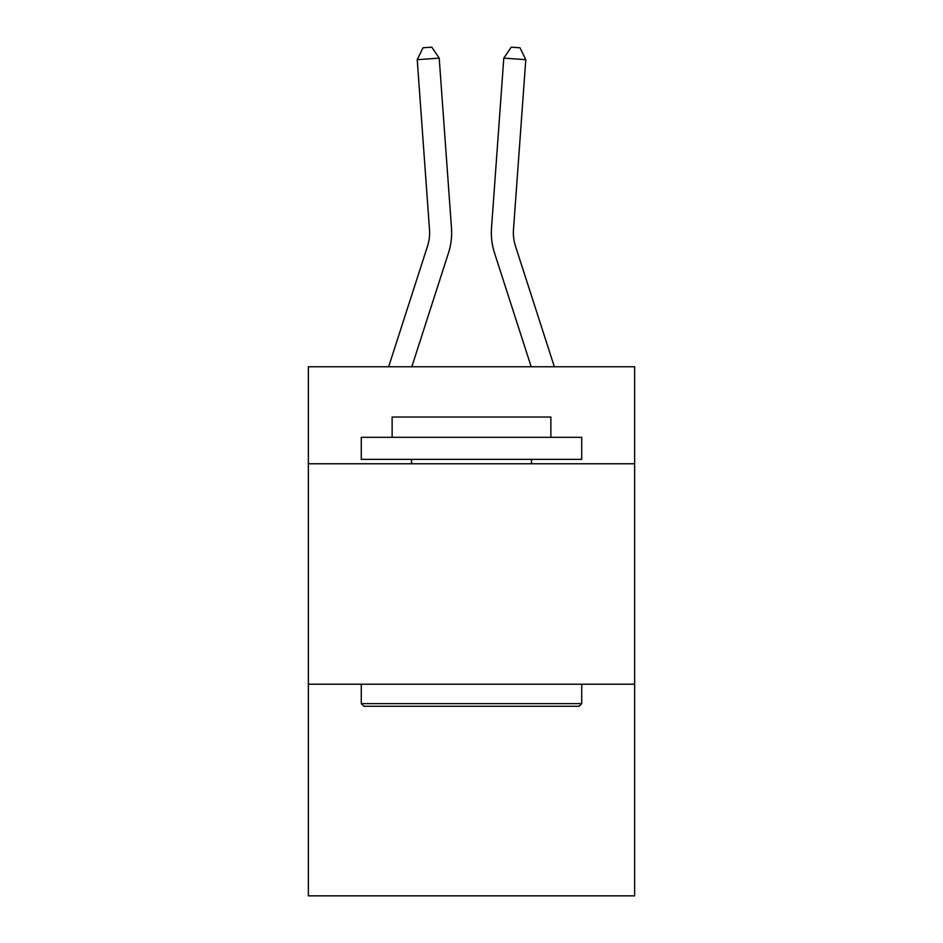 <?xml version="1.0" encoding="UTF-8"?>
<svg xmlns="http://www.w3.org/2000/svg" width="943" height="943" viewBox="0 0 943 943"><rect width="100%" height="100%" fill="white"/><g stroke="black" fill="none" stroke-linecap="round" stroke-linejoin="round"><path stroke-width="1.41" d="M634.639 463.767L634.639 366.768L308.361 366.768L308.361 463.767L634.639 463.767L634.639 895.85L308.361 895.85L308.361 463.767M634.639 684.217L308.361 684.217M448.467 253.03L411.808 366.768L448.467 253.03A66.14 66.14 135.8 0 0 451.485 227.958L439.202 58.112L451.485 227.958L439.202 58.112L451.485 227.958L439.202 58.112L451.485 227.958L439.202 58.112L451.485 227.958L439.202 58.112L451.485 227.958L439.202 58.112L451.485 227.958L439.202 58.112L451.485 227.958L439.202 58.112L451.485 227.958L439.202 58.112L451.485 227.958L439.202 58.112L451.485 227.958L439.202 58.112L451.485 227.958L439.202 58.112L451.485 227.958L439.202 58.112L451.485 227.958L439.202 58.112L451.485 227.958L439.202 58.112L451.485 227.958L439.202 58.112L451.485 227.958L439.202 58.112L451.485 227.958L439.202 58.112L451.485 227.958L439.202 58.112L451.485 227.958L439.202 58.112L451.485 227.958L439.202 58.112L451.485 227.958L439.202 58.112L451.485 227.958L439.202 58.112L451.485 227.958L439.202 58.112L451.485 227.958L439.202 58.112L451.485 227.958L439.202 58.112L417.219 59.692L422.983 47.787L431.776 47.15L439.202 58.112M427.485 246.264A44.085 44.085 -44.2 0 0 429.501 229.55A44.085 44.085 -44.2 0 1 427.485 246.264A44.085 44.085 -44.2 0 0 429.501 229.55A44.085 44.085 -44.2 0 1 427.485 246.264A44.085 44.085 -44.2 0 0 429.501 229.55A44.085 44.085 -44.2 0 1 427.485 246.264A44.085 44.085 -44.2 0 0 429.501 229.55A44.085 44.085 -44.2 0 1 427.485 246.264A44.085 44.085 -44.2 0 0 429.501 229.55A44.085 44.085 -44.2 0 1 427.485 246.264A44.085 44.085 -44.2 0 0 429.501 229.55A44.085 44.085 -44.2 0 1 427.485 246.264A44.085 44.085 -44.2 0 0 429.501 229.55A44.085 44.085 -44.2 0 1 427.485 246.264A44.085 44.085 -44.2 0 0 429.501 229.55A44.085 44.085 -44.2 0 1 427.485 246.264A44.085 44.085 -44.2 0 0 429.501 229.55A44.085 44.085 -44.2 0 1 427.485 246.264A44.085 44.085 -44.2 0 0 429.501 229.55A44.085 44.085 -44.2 0 1 427.485 246.264A44.085 44.085 -44.2 0 0 429.501 229.55A44.085 44.085 -44.2 0 1 427.485 246.264A44.085 44.085 -44.2 0 0 429.501 229.55A44.085 44.085 -44.2 0 1 427.485 246.264A44.085 44.085 -44.2 0 0 429.501 229.55A44.085 44.085 -44.2 0 1 427.485 246.264A44.085 44.085 -44.2 0 0 429.501 229.55A44.085 44.085 -44.2 0 1 427.485 246.264A44.085 44.085 -44.2 0 0 429.501 229.55A44.085 44.085 -44.2 0 1 427.485 246.264A44.085 44.085 -44.2 0 0 429.501 229.55A44.085 44.085 -44.2 0 1 427.485 246.264A44.085 44.085 -44.2 0 0 429.501 229.55A44.085 44.085 -44.2 0 1 427.485 246.264A44.085 44.085 -44.2 0 0 429.501 229.55A44.085 44.085 -44.2 0 1 427.485 246.264A44.085 44.085 -44.2 0 0 429.501 229.55A44.085 44.085 -44.2 0 1 427.485 246.264A44.085 44.085 -44.2 0 0 429.501 229.55A44.085 44.085 -44.2 0 1 427.485 246.264A44.085 44.085 -44.2 0 0 429.501 229.55A44.085 44.085 -44.2 0 1 427.485 246.264A44.085 44.085 -44.2 0 0 429.501 229.55A44.085 44.085 -44.2 0 1 427.485 246.264A44.085 44.085 -44.2 0 0 429.501 229.55A44.085 44.085 -44.2 0 1 427.485 246.264A44.085 44.085 -44.2 0 0 429.501 229.55A44.085 44.085 -44.2 0 1 427.485 246.264A44.085 44.085 -44.2 0 0 429.501 229.55A44.085 44.085 -44.2 0 1 427.485 246.264L388.646 366.768L427.485 246.264A44.085 44.085 -26.9 0 0 429.501 229.55L417.219 59.692M515.515 246.264A44.085 44.085 44.2 0 1 513.499 229.55A44.085 44.085 44.2 0 0 515.515 246.264A44.085 44.085 44.2 0 1 513.499 229.55A44.085 44.085 44.2 0 0 515.515 246.264A44.085 44.085 44.2 0 1 513.499 229.55A44.085 44.085 44.2 0 0 515.515 246.264A44.085 44.085 44.2 0 1 513.499 229.55A44.085 44.085 44.2 0 0 515.515 246.264A44.085 44.085 44.2 0 1 513.499 229.55A44.085 44.085 44.2 0 0 515.515 246.264A44.085 44.085 44.2 0 1 513.499 229.55A44.085 44.085 44.2 0 0 515.515 246.264A44.085 44.085 44.2 0 1 513.499 229.55A44.085 44.085 44.2 0 0 515.515 246.264A44.085 44.085 44.2 0 1 513.499 229.55A44.085 44.085 44.2 0 0 515.515 246.264A44.085 44.085 44.2 0 1 513.499 229.55A44.085 44.085 44.2 0 0 515.515 246.264A44.085 44.085 44.2 0 1 513.499 229.55A44.085 44.085 44.2 0 0 515.515 246.264A44.085 44.085 44.2 0 1 513.499 229.55A44.085 44.085 44.2 0 0 515.515 246.264A44.085 44.085 44.2 0 1 513.499 229.55A44.085 44.085 44.2 0 0 515.515 246.264A44.085 44.085 44.2 0 1 513.499 229.55A44.085 44.085 44.2 0 0 515.515 246.264A44.085 44.085 44.2 0 1 513.499 229.55A44.085 44.085 44.2 0 0 515.515 246.264A44.085 44.085 44.2 0 1 513.499 229.55A44.085 44.085 44.2 0 0 515.515 246.264A44.085 44.085 44.2 0 1 513.499 229.55A44.085 44.085 44.2 0 0 515.515 246.264A44.085 44.085 44.2 0 1 513.499 229.55A44.085 44.085 44.2 0 0 515.515 246.264A44.085 44.085 44.2 0 1 513.499 229.55A44.085 44.085 44.2 0 0 515.515 246.264A44.085 44.085 44.2 0 1 513.499 229.55A44.085 44.085 44.2 0 0 515.515 246.264A44.085 44.085 44.2 0 1 513.499 229.55A44.085 44.085 44.2 0 0 515.515 246.264A44.085 44.085 44.2 0 1 513.499 229.55A44.085 44.085 44.2 0 0 515.515 246.264A44.085 44.085 44.2 0 1 513.499 229.55A44.085 44.085 44.2 0 0 515.515 246.264A44.085 44.085 44.2 0 1 513.499 229.55A44.085 44.085 44.2 0 0 515.515 246.264A44.085 44.085 44.2 0 1 513.499 229.55A44.085 44.085 44.2 0 0 515.515 246.264A44.085 44.085 44.2 0 1 513.499 229.55A44.085 44.085 44.2 0 0 515.515 246.264L554.354 366.768L515.515 246.264A44.085 44.085 26.8 0 1 513.499 229.55L525.781 59.692L503.798 58.112L491.515 227.958A66.14 66.14 -135.8 0 0 494.533 253.03L531.192 366.768L494.533 253.03M363.915 706.26L361.275 703.619L581.725 703.619L579.085 706.26L363.915 706.26M581.725 437.316L581.725 459.359L361.275 459.359L361.275 437.316L581.725 437.316M392.135 437.316L392.135 417.03L550.865 417.03L550.865 437.316M581.725 684.217L581.725 703.619M361.275 684.217L361.275 703.619M531.463 459.359L531.463 463.767M411.537 459.359L411.537 463.767M503.798 58.112L491.515 227.958L503.798 58.112L491.515 227.958L503.798 58.112L491.515 227.958L503.798 58.112L491.515 227.958L503.798 58.112L491.515 227.958L503.798 58.112L491.515 227.958L503.798 58.112L491.515 227.958L503.798 58.112L491.515 227.958L503.798 58.112L491.515 227.958L503.798 58.112L491.515 227.958L503.798 58.112L491.515 227.958L503.798 58.112L491.515 227.958L503.798 58.112L491.515 227.958L503.798 58.112L491.515 227.958L503.798 58.112L491.515 227.958L503.798 58.112L491.515 227.958L503.798 58.112L491.515 227.958L503.798 58.112L491.515 227.958L503.798 58.112L491.515 227.958L503.798 58.112L491.515 227.958L503.798 58.112L491.515 227.958L503.798 58.112L491.515 227.958L503.798 58.112L491.515 227.958L503.798 58.112L491.515 227.958L503.798 58.112L491.515 227.958L503.798 58.112L511.224 47.15L520.017 47.787L525.781 59.692"/></g></svg>
